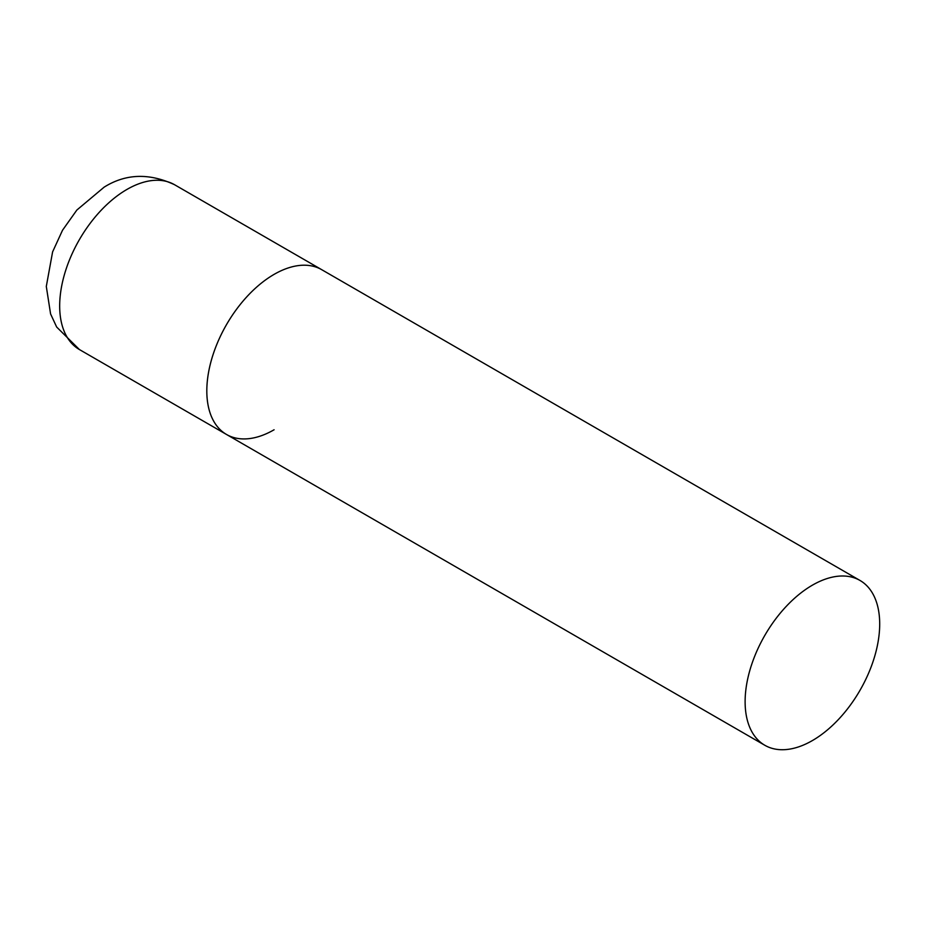 <?xml version="1.0" encoding="UTF-8"?>
<svg xmlns="http://www.w3.org/2000/svg" width="926" height="926" viewBox="0 0 926 926"><rect width="100%" height="100%" fill="white"/><g stroke="black" fill="none" stroke-linecap="round" stroke-linejoin="round"><path stroke-width="1.39" d="M274.096 429.768A95.158 54.947 -60 0 1 226.523 434.479A95.158 54.947 -60 0 1 211.938 358.235A95.158 54.947 -60 0 1 274.096 274.374A95.158 54.947 -60 0 1 321.681 269.663A95.158 54.947 120 0 0 248.353 295.151A95.158 54.947 120 0 0 206.811 390.922A95.158 54.947 120 0 0 226.523 434.479L79.381 349.53A95.158 54.947 -60 0 1 64.797 273.286A95.158 54.947 -60 0 1 126.966 189.425A95.158 54.947 -60 0 1 174.539 184.714C149.132 172.861 125.658 173.671 104.129 187.156L76.87 210.028L62.517 230.25L52.597 251.907L46.3 286.447L50.583 313.937L56.66 327.028L79.381 349.53M879.7 624.008A95.158 54.947 120 0 0 859.988 580.452A95.158 54.947 120 0 0 786.66 605.94A95.158 54.947 120 0 0 745.117 701.711A95.158 54.947 120 0 0 764.83 745.28A95.158 54.947 120 0 0 838.157 719.78A95.158 54.947 120 0 0 879.7 624.008M859.988 580.452L174.539 184.714M226.523 434.479L764.83 745.28"/></g></svg>

